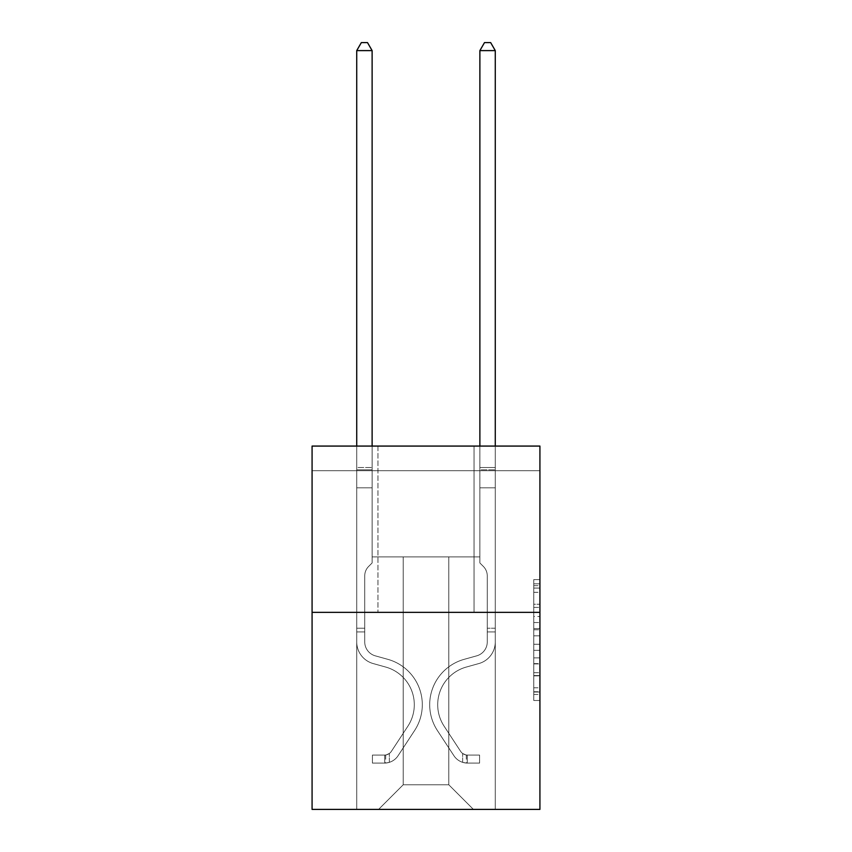 <?xml version="1.0" encoding="UTF-8"?>
<svg xmlns="http://www.w3.org/2000/svg" width="852" height="852" viewBox="0 0 852 852"><rect width="100%" height="100%" fill="white"/><g stroke="black" fill="none" stroke-linecap="round" stroke-linejoin="round"><path stroke-width="0.64" stroke-dasharray="4.26 3.19" d="M533.767 616.475L533.767 635.826L539.923 635.826L539.923 694.455L539.923 585.654L539.923 635.826L533.767 635.826L533.767 583.844L533.767 700.504L533.767 579.605L533.767 692.037L539.923 692.037L533.767 692.037L539.923 692.037L533.767 692.037L533.767 672.697L533.767 700.504L539.923 700.504L539.923 579.605L539.923 691.739L539.923 644.282L533.767 644.282L539.923 644.282L539.923 672.697L539.923 588.072L533.767 588.072L539.923 588.072L539.923 700.504L539.923 585.654L539.923 700.504L533.767 700.504L533.767 579.605L539.923 579.605L539.923 585.654L539.923 579.605L539.923 585.654L539.923 579.605L539.923 583.844L539.923 579.605L533.767 579.605L533.767 588.072L539.923 588.072L533.767 588.072L533.767 616.475L539.923 616.475M474.031 446.075L474.031 612.343L377.968 612.343L474.031 612.343L377.968 612.343L474.031 612.343L474.031 446.075L377.968 446.075L377.968 612.343L377.968 446.075L474.031 446.075M539.923 628.574L539.923 622.524L539.923 628.574L533.767 628.574L533.767 604.238L533.767 675.87L533.767 657.882L539.923 657.882L533.767 657.882L533.767 700.504L539.923 700.504L533.767 700.504L539.923 700.504L533.767 700.504L533.767 579.605L539.923 579.605L533.767 579.605L539.923 579.605L533.767 579.605L533.767 628.574L539.923 628.574M539.923 470.709L539.923 446.075L312.077 446.075L539.923 446.075L539.923 809.4L312.077 809.4L312.077 612.343L539.923 612.343L312.077 612.343L312.077 446.075L539.923 446.075L539.923 470.709L312.077 470.709L539.923 470.709M473.414 809.4L495.278 809.4L495.278 470.709L479.878 470.709L479.878 556.92L448.78 556.92L448.78 784.767L473.414 809.4L495.278 809.4L495.278 470.709L479.878 470.709L479.878 556.92L448.78 556.92L448.78 784.767L403.22 784.767L403.22 556.92L403.22 784.767L403.22 556.92L403.22 784.767L403.22 556.92L448.78 556.92L448.78 784.767L473.414 809.4L495.278 809.4L495.278 470.709L479.878 470.709L479.878 556.92L448.78 556.92L448.78 784.767L473.414 809.4L495.278 809.4L495.278 470.709L479.878 470.709L479.878 556.92L448.78 556.92L448.78 784.767L473.414 809.4L495.278 809.4L495.278 470.709L479.878 470.709L479.878 556.92L448.78 556.92L448.78 784.767L473.414 809.4L495.278 809.4L495.278 470.709L479.878 470.709L479.878 556.92L448.78 556.92L448.78 784.767L473.414 809.4L495.278 809.4L495.278 470.709L479.878 470.709L479.878 556.92L448.78 556.92L448.78 784.767L473.414 809.4L495.278 809.4L495.278 470.709L479.878 470.709L479.878 556.92L448.78 556.92L448.78 784.767L473.414 809.4L495.278 809.4L495.278 470.709L479.878 470.709L479.878 556.92L448.78 556.92L448.78 784.767L473.414 809.4L495.278 809.4L495.278 470.709L479.878 470.709L479.878 556.92L448.78 556.92L448.78 784.767L473.414 809.4L495.278 809.4L495.278 470.709L479.878 470.709L479.878 556.92L448.78 556.92L448.78 784.767L473.414 809.4L495.278 809.4L495.278 470.709L479.878 470.709L479.878 556.92L448.78 556.92L448.78 784.767L473.414 809.4L495.278 809.4L495.278 470.709L479.878 470.709L479.878 556.92L448.78 556.92L448.78 784.767L473.414 809.4L378.586 809.4L495.278 809.4L495.278 470.709L479.878 470.709L479.878 556.92L448.78 556.92L448.78 784.767L473.414 809.4L448.78 784.767L448.78 556.92L372.122 556.92L372.122 470.709L356.722 470.709L356.722 809.4L378.586 809.4L403.22 784.767L403.22 556.92L372.122 556.92L372.122 470.709L356.722 470.709L356.722 809.4L378.586 809.4L403.22 784.767L403.22 556.92L372.122 556.92L372.122 470.709L356.722 470.709L356.722 809.4L378.586 809.4L403.22 784.767L403.22 556.92L372.122 556.92L372.122 470.709L356.722 470.709L356.722 809.4L378.586 809.4L403.22 784.767L403.22 556.92L372.122 556.92L372.122 470.709L356.722 470.709L356.722 809.4L378.586 809.4L403.22 784.767L403.22 556.92L372.122 556.92L372.122 470.709L356.722 470.709L356.722 809.4L378.586 809.4L403.22 784.767L403.22 556.92L372.122 556.92L372.122 470.709L356.722 470.709L356.722 809.4L378.586 809.4L403.22 784.767L403.22 556.92L372.122 556.92L372.122 470.709L356.722 470.709L356.722 809.4L378.586 809.4L403.22 784.767L403.22 556.92L372.122 556.92L372.122 470.709L356.722 470.709L356.722 809.4L378.586 809.4L403.22 784.767L403.22 556.92L372.122 556.92L372.122 470.709L356.722 470.709L356.722 809.4L378.586 809.4L403.22 784.767L403.22 556.92L372.122 556.92L372.122 470.709L356.722 470.709L356.722 809.4L378.586 809.4L403.22 784.767L448.78 784.767L473.414 809.4M356.722 809.4L378.586 809.4L403.22 784.767L403.22 556.92L372.122 556.92L372.122 470.709L356.722 470.709L356.722 809.4L378.586 809.4L403.22 784.767L378.586 809.4L403.22 784.767L378.586 809.4L356.722 809.4L356.722 470.709L356.722 809.4M372.122 470.709L356.722 470.709L372.122 470.709L372.122 556.92L372.122 470.709M312.077 470.709L312.077 446.075L312.077 470.709M403.22 556.92L372.122 556.92L403.22 556.92M312.077 612.343L539.923 612.343M533.767 635.826L539.923 635.826L533.767 635.826M533.767 583.844L533.767 579.605L533.767 583.844L539.923 583.844L533.767 583.844M533.767 675.561L533.767 650.332L533.767 675.561L539.923 675.561L533.767 675.561M533.767 650.332L533.767 644.282L539.923 644.282L533.767 644.282L533.767 650.332L539.923 650.332L533.767 650.332M533.767 604.238L533.767 588.072L533.767 604.238L539.923 604.238L533.767 604.238M533.767 579.605L539.923 579.605L533.767 579.605L533.767 585.654L533.767 579.605L539.923 579.605M533.767 700.504L539.923 700.504L533.767 700.504L533.767 694.455L533.767 700.504M364.731 628.233L364.731 631.928L356.722 631.928L356.722 628.233L356.722 641.907L356.722 50.609L356.722 487.823L356.722 50.609L372.122 50.609L372.122 467.503L372.122 50.609L356.722 50.609L361.344 42.6L367.5 42.6L361.344 42.6L356.722 50.609L356.722 487.823L356.722 50.609L372.122 50.609L367.5 42.6L372.122 50.609L372.122 487.823L356.722 487.823L356.722 467.503L356.722 487.823L372.122 487.823L372.122 562.959L368.65 566.431A13.376 13.376 0 0 0 364.731 575.888A13.376 13.376 0 0 1 368.65 566.431L372.122 562.959L372.122 50.609L356.722 50.609L361.344 42.6L367.5 42.6L361.344 42.6L356.722 50.609L356.722 467.503L356.722 50.609L372.122 50.609L367.5 42.6L372.122 50.609L372.122 487.823L356.722 487.823L356.722 641.907A22.482 22.482 0 0 0 373.165 663.559A22.482 22.482 0 0 1 356.722 641.907L356.722 487.823L372.122 487.823L372.122 562.959L368.65 566.431A13.376 13.376 0 0 0 364.731 575.888A13.376 13.376 0 0 1 368.65 566.431L372.122 562.959L372.122 50.609L356.722 50.609L361.344 42.6L367.5 42.6L361.344 42.6L356.722 50.609L356.722 469.803L356.722 50.609L372.122 50.609L367.5 42.6L372.122 50.609L372.122 487.823L356.722 487.823L356.722 641.907A22.482 22.482 0 0 0 373.165 663.559A22.482 22.482 0 0 1 356.722 641.907L356.722 487.823L372.122 487.823L372.122 562.959L368.65 566.431A13.376 13.376 0 0 0 364.731 575.888A13.376 13.376 0 0 1 368.65 566.431L372.122 562.959L372.122 50.609L356.722 50.609L361.344 42.6L367.5 42.6L361.344 42.6L356.722 50.609L356.722 641.907A22.482 22.482 0 0 0 373.165 663.559A22.482 22.482 0 0 1 356.722 641.907L356.722 487.823L372.122 487.823L372.122 562.959L368.65 566.431A13.376 13.376 0 0 0 364.731 575.888A13.376 13.376 0 0 1 368.65 566.431L372.122 562.959L372.122 487.823L356.722 487.823L356.722 641.907A22.482 22.482 0 0 0 373.165 663.559L385.69 667.052L373.165 663.559A22.482 22.482 0 0 1 356.722 641.907L356.722 487.823L372.122 487.823L372.122 469.803L372.122 562.959L368.65 566.431A13.376 13.376 0 0 0 364.731 575.888A13.376 13.376 0 0 1 368.65 566.431L372.122 562.959L372.122 487.823L356.722 487.823L356.722 641.907A22.482 22.482 0 0 0 373.165 663.559A22.482 22.482 0 0 1 356.722 641.907L356.722 487.823L372.122 487.823L372.122 467.503L372.122 562.959L368.65 566.431A13.376 13.376 0 0 0 364.731 575.888A13.376 13.376 0 0 1 368.65 566.431L372.122 562.959L372.122 487.823L356.722 487.823L356.722 641.907A22.482 22.482 0 0 0 373.165 663.559A22.482 22.482 0 0 1 356.722 641.907L356.722 487.823L372.122 487.823L372.122 50.609L367.5 42.6L372.122 50.609L372.122 562.959L368.65 566.431A13.376 13.376 0 0 0 364.731 575.888A13.376 13.376 0 0 1 368.65 566.431L372.122 562.959L372.122 487.823L356.722 487.823L356.722 641.907L356.722 631.928L364.731 631.928L364.731 628.233L356.722 628.233L364.731 628.233L364.731 641.907L364.731 575.888L364.731 641.907A14.473 14.473 0 0 0 375.317 655.848A14.473 14.473 0 0 1 364.731 641.907L364.731 575.888L364.731 641.907L364.731 628.233L356.722 628.233L364.731 628.233L364.731 641.907A14.473 14.473 0 0 0 375.317 655.848A14.473 14.473 0 0 1 364.731 641.907L364.731 575.888L364.731 641.907A14.473 14.473 0 0 0 375.317 655.848A14.473 14.473 0 0 1 364.731 641.907L364.731 575.888L364.731 641.907L364.731 628.233L356.722 628.233L364.731 628.233L364.731 641.907A14.473 14.473 0 0 0 375.317 655.848L387.841 659.341L375.317 655.848A14.473 14.473 0 0 1 364.731 641.907L364.731 575.888L364.731 641.907A14.473 14.473 0 0 0 375.317 655.848A14.473 14.473 0 0 1 364.731 641.907L364.731 575.888L364.731 641.907L364.731 628.233L356.722 628.233M384.742 763.094A16.316 16.316 0 0 0 398.076 755.724L414.583 730.558A47.105 47.105 0 0 0 387.841 659.341L375.317 655.848A14.473 14.473 0 0 1 364.731 641.907A14.473 14.473 0 0 0 375.317 655.848L387.841 659.341L375.317 655.848A14.473 14.473 0 0 1 364.731 641.907L364.731 575.888L364.731 641.907A14.473 14.473 0 0 0 375.317 655.848A14.473 14.473 0 0 1 364.731 641.907A14.473 14.473 0 0 0 375.317 655.848L387.841 659.341A47.105 47.105 0 0 1 414.583 730.558A47.105 47.105 0 0 0 387.841 659.341L375.317 655.848A14.473 14.473 0 0 1 364.731 641.907A14.473 14.473 0 0 0 375.317 655.848A14.473 14.473 0 0 1 364.731 641.907A14.473 14.473 0 0 0 375.317 655.848L387.841 659.341L375.317 655.848A14.473 14.473 0 0 1 364.731 641.907A14.473 14.473 0 0 0 375.317 655.848L387.841 659.341L375.317 655.848A14.473 14.473 0 0 1 364.731 641.907A14.473 14.473 0 0 0 375.317 655.848A14.473 14.473 0 0 1 364.731 641.907A14.473 14.473 0 0 0 375.317 655.848L387.841 659.341A47.105 47.105 0 0 1 414.583 730.558A47.105 47.105 0 0 0 387.841 659.341L375.317 655.848A14.473 14.473 0 0 1 364.731 641.907A14.473 14.473 0 0 0 375.317 655.848L387.841 659.341A47.105 47.105 0 0 1 414.583 730.558L398.076 755.724L414.583 730.558A47.105 47.105 0 0 0 387.841 659.341L375.317 655.848L387.841 659.341A47.105 47.105 0 0 1 414.583 730.558A47.105 47.105 0 0 0 387.841 659.341L375.317 655.848L387.841 659.341A47.105 47.105 0 0 1 414.583 730.558A47.105 47.105 0 0 0 387.841 659.341L375.317 655.848L387.841 659.341A47.105 47.105 0 0 1 414.583 730.558L398.076 755.724L414.583 730.558A47.105 47.105 0 0 0 387.841 659.341L375.317 655.848L387.841 659.341A47.105 47.105 0 0 1 414.583 730.558A47.105 47.105 0 0 0 387.841 659.341A47.105 47.105 0 0 1 414.583 730.558L398.076 755.724A16.316 16.316 0 0 1 389.364 762.327A16.316 16.316 0 0 0 398.076 755.724L414.583 730.558A47.105 47.105 0 0 0 387.841 659.341A47.105 47.105 0 0 1 414.583 730.558A47.105 47.105 0 0 0 387.841 659.341A47.105 47.105 0 0 1 414.583 730.558L398.076 755.724L414.583 730.558A47.105 47.105 0 0 0 387.841 659.341A47.105 47.105 0 0 1 414.583 730.558L398.076 755.724L414.583 730.558A47.105 47.105 0 0 0 387.841 659.341A47.105 47.105 0 0 1 414.583 730.558A47.105 47.105 0 0 0 387.841 659.341A47.105 47.105 0 0 1 414.583 730.558L398.076 755.724A16.316 16.316 0 0 1 389.364 762.327C384.614 763.339 384.614 763.339 389.364 762.327C384.614 763.339 384.614 763.339 389.364 762.327A16.316 16.316 0 0 0 398.076 755.724L414.583 730.558A47.105 47.105 0 0 0 387.841 659.341A47.105 47.105 0 0 1 414.583 730.558L398.076 755.724A16.316 16.316 0 0 1 389.364 762.327C384.614 763.339 384.614 763.339 389.364 762.327C384.614 763.339 384.614 763.339 389.364 762.327A16.316 16.316 0 0 0 398.076 755.724L414.583 730.558L398.076 755.724A16.316 16.316 0 0 1 389.364 762.327C384.614 763.339 384.614 763.339 389.364 762.327C384.614 763.339 384.614 763.339 389.364 762.327A16.316 16.316 0 0 0 398.076 755.724L414.583 730.558L398.076 755.724A16.316 16.316 0 0 1 389.364 762.327C384.614 763.339 384.614 763.339 389.364 762.327C384.614 763.339 384.614 763.339 389.364 762.327A16.316 16.316 0 0 0 398.076 755.724L414.583 730.558L398.076 755.724A16.316 16.316 0 0 1 389.364 762.327C384.614 763.339 384.614 763.339 389.364 762.327C384.614 763.339 384.614 763.339 389.364 762.327A16.316 16.316 0 0 0 398.076 755.724L414.583 730.558L398.076 755.724A16.316 16.316 0 0 1 389.364 762.327C384.614 763.339 384.614 763.339 389.364 762.327C384.614 763.339 384.614 763.339 389.364 762.327A16.316 16.316 0 0 0 398.076 755.724A16.316 16.316 0 0 1 384.742 763.094L384.742 755.085A8.318 8.318 0 0 0 391.387 751.336L407.895 726.17A39.107 39.107 0 0 0 385.69 667.052L373.165 663.559L385.69 667.052A39.107 39.107 0 0 1 407.895 726.17A39.107 39.107 0 0 0 385.69 667.052L373.165 663.559A22.482 22.482 0 0 1 356.722 641.907A22.482 22.482 0 0 0 373.165 663.559A22.482 22.482 0 0 1 356.722 641.907A22.482 22.482 0 0 0 373.165 663.559L385.69 667.052L373.165 663.559A22.482 22.482 0 0 1 356.722 641.907A22.482 22.482 0 0 0 373.165 663.559A22.482 22.482 0 0 1 356.722 641.907A22.482 22.482 0 0 0 373.165 663.559L385.69 667.052L373.165 663.559A22.482 22.482 0 0 1 356.722 641.907A22.482 22.482 0 0 0 373.165 663.559L385.69 667.052A39.107 39.107 0 0 1 407.895 726.17A39.107 39.107 0 0 0 385.69 667.052L373.165 663.559A22.482 22.482 0 0 1 356.722 641.907A22.482 22.482 0 0 0 373.165 663.559A22.482 22.482 0 0 1 356.722 641.907A22.482 22.482 0 0 0 373.165 663.559L385.69 667.052L373.165 663.559A22.482 22.482 0 0 1 356.722 641.907A22.482 22.482 0 0 0 373.165 663.559L385.69 667.052A39.107 39.107 0 0 1 407.895 726.17L391.387 751.336L407.895 726.17A39.107 39.107 0 0 0 385.69 667.052L373.165 663.559L385.69 667.052A39.107 39.107 0 0 1 407.895 726.17A39.107 39.107 0 0 0 385.69 667.052L373.165 663.559L385.69 667.052A39.107 39.107 0 0 1 407.895 726.17A39.107 39.107 0 0 0 385.69 667.052L373.165 663.559L385.69 667.052A39.107 39.107 0 0 1 407.895 726.17L391.387 751.336L407.895 726.17A39.107 39.107 0 0 0 385.69 667.052L373.165 663.559L385.69 667.052A39.107 39.107 0 0 1 407.895 726.17A39.107 39.107 0 0 0 385.69 667.052A39.107 39.107 0 0 1 407.895 726.17L391.387 751.336A8.318 8.318 0 0 1 389.364 753.466C384.699 755.617 384.699 755.617 389.364 753.466C384.699 755.617 384.699 755.617 389.364 753.466A8.318 8.318 0 0 0 391.387 751.336L407.895 726.17A39.107 39.107 0 0 0 385.69 667.052A39.107 39.107 0 0 1 407.895 726.17A39.107 39.107 0 0 0 385.69 667.052A39.107 39.107 0 0 1 407.895 726.17L391.387 751.336L407.895 726.17A39.107 39.107 0 0 0 385.69 667.052A39.107 39.107 0 0 1 407.895 726.17L391.387 751.336L407.895 726.17A39.107 39.107 0 0 0 385.69 667.052A39.107 39.107 0 0 1 407.895 726.17A39.107 39.107 0 0 0 385.69 667.052A39.107 39.107 0 0 1 407.895 726.17L391.387 751.336A8.318 8.318 0 0 1 389.364 753.466C384.699 755.617 384.699 755.617 389.364 753.466C384.699 755.617 384.699 755.617 389.364 753.466A8.318 8.318 0 0 0 391.387 751.336L407.895 726.17A39.107 39.107 0 0 0 385.69 667.052A39.107 39.107 0 0 1 407.895 726.17L391.387 751.336A8.318 8.318 0 0 1 389.364 753.466C384.699 755.617 384.699 755.617 389.364 753.466C384.699 755.617 384.699 755.617 389.364 753.466A8.318 8.318 0 0 0 391.387 751.336L407.895 726.17L391.387 751.336A8.318 8.318 0 0 1 389.364 753.466C384.699 755.617 384.699 755.617 389.364 753.466C384.699 755.617 384.699 755.617 389.364 753.466A8.318 8.318 0 0 0 391.387 751.336L407.895 726.17L391.387 751.336A8.318 8.318 0 0 1 389.364 753.466C384.699 755.617 384.699 755.617 389.364 753.466C384.699 755.617 384.699 755.617 389.364 753.466A8.318 8.318 0 0 0 391.387 751.336L407.895 726.17L391.387 751.336A8.318 8.318 0 0 1 389.364 753.466C384.699 755.617 384.699 755.617 389.364 753.466C384.699 755.617 384.699 755.617 389.364 753.466A8.318 8.318 0 0 0 391.387 751.336L407.895 726.17L391.387 751.336A8.318 8.318 0 0 1 389.364 753.466C384.699 755.617 384.699 755.617 389.364 753.466C384.699 755.617 384.699 755.617 389.364 753.466A8.318 8.318 0 0 0 391.387 751.336A8.318 8.318 0 0 1 384.742 755.085L384.742 763.094L372.42 763.094L384.742 763.094A16.316 16.316 0 0 0 398.076 755.724A16.316 16.316 0 0 1 384.742 763.094L384.742 755.085L372.42 755.085L384.742 755.085A8.318 8.318 0 0 0 391.387 751.336A8.318 8.318 0 0 1 384.742 755.085L384.742 763.094L372.42 763.094L372.42 755.085L372.42 763.094L384.742 763.094A16.316 16.316 0 0 0 398.076 755.724A16.316 16.316 0 0 1 384.742 763.094L384.742 755.085L372.42 755.085L384.742 755.085A8.318 8.318 0 0 0 391.387 751.336A8.318 8.318 0 0 1 384.742 755.085L384.742 763.094L372.42 763.094L372.42 755.085L372.42 763.094L384.742 763.094A16.316 16.316 0 0 0 398.076 755.724A16.316 16.316 0 0 1 384.742 763.094L384.742 755.085L372.42 755.085L384.742 755.085A8.318 8.318 0 0 0 391.387 751.336A8.318 8.318 0 0 1 384.742 755.085L384.742 763.094L372.42 763.094L372.42 755.085L372.42 763.094L384.742 763.094A16.316 16.316 0 0 0 398.076 755.724A16.316 16.316 0 0 1 384.742 763.094L384.742 755.085L372.42 755.085L384.742 755.085A8.318 8.318 0 0 0 391.387 751.336A8.318 8.318 0 0 1 384.742 755.085L384.742 763.094L372.42 763.094L372.42 755.085L372.42 763.094L384.742 763.094A16.316 16.316 0 0 0 398.076 755.724A16.316 16.316 0 0 1 384.742 763.094L384.742 755.085L372.42 755.085L384.742 755.085A8.318 8.318 0 0 0 391.387 751.336A8.318 8.318 0 0 1 384.742 755.085L384.742 763.094L372.42 763.094L372.42 755.085L372.42 763.094L384.742 763.094A16.316 16.316 0 0 0 398.076 755.724A16.316 16.316 0 0 1 384.742 763.094L384.742 755.085L372.42 755.085L384.742 755.085A8.318 8.318 0 0 0 391.387 751.336A8.318 8.318 0 0 1 384.742 755.085L384.742 763.094L372.42 763.094L372.42 755.085L372.42 763.094L384.742 763.094M487.269 628.233L487.269 631.928L495.278 631.928L495.278 628.233L495.278 641.907L495.278 50.609L495.278 487.823L479.878 487.823L479.878 562.959L483.35 566.431A13.376 13.376 0 0 1 487.269 575.888A13.376 13.376 0 0 0 483.35 566.431L479.878 562.959L479.878 487.823L495.278 487.823L495.278 641.907A22.482 22.482 0 0 1 478.835 663.559A22.482 22.482 0 0 0 495.278 641.907L495.278 487.823L479.878 487.823L479.878 469.803L479.878 562.959L483.35 566.431A13.376 13.376 0 0 1 487.269 575.888A13.376 13.376 0 0 0 483.35 566.431L479.878 562.959L479.878 487.823L495.278 487.823L495.278 641.907A22.482 22.482 0 0 1 478.835 663.559A22.482 22.482 0 0 0 495.278 641.907L495.278 487.823L479.878 487.823L479.878 50.609L479.878 562.959L483.35 566.431A13.376 13.376 0 0 1 487.269 575.888A13.376 13.376 0 0 0 483.35 566.431L479.878 562.959L479.878 487.823L495.278 487.823L495.278 641.907L495.278 631.928L487.269 631.928L487.269 628.233L495.278 628.233L487.269 628.233L487.269 641.907L487.269 575.888L487.269 641.907A14.473 14.473 0 0 1 476.683 655.848A14.473 14.473 0 0 0 487.269 641.907L487.269 575.888L487.269 641.907L487.269 628.233L495.278 628.233M467.258 763.094A16.316 16.316 0 0 1 453.924 755.724L437.417 730.558A47.105 47.105 0 0 1 464.159 659.341L476.683 655.848A14.473 14.473 0 0 0 487.269 641.907A14.473 14.473 0 0 1 476.683 655.848A14.473 14.473 0 0 0 487.269 641.907L487.269 575.888L487.269 641.907A14.473 14.473 0 0 1 476.683 655.848L464.159 659.341L476.683 655.848A14.473 14.473 0 0 0 487.269 641.907A14.473 14.473 0 0 1 476.683 655.848A14.473 14.473 0 0 0 487.269 641.907A14.473 14.473 0 0 1 476.683 655.848L464.159 659.341L476.683 655.848A14.473 14.473 0 0 0 487.269 641.907A14.473 14.473 0 0 1 476.683 655.848L464.159 659.341A47.105 47.105 0 0 0 437.417 730.558A47.105 47.105 0 0 1 464.159 659.341L476.683 655.848L464.159 659.341A47.105 47.105 0 0 0 437.417 730.558A47.105 47.105 0 0 1 464.159 659.341L476.683 655.848L464.159 659.341A47.105 47.105 0 0 0 437.417 730.558L453.924 755.724L437.417 730.558A47.105 47.105 0 0 1 464.159 659.341A47.105 47.105 0 0 0 437.417 730.558A47.105 47.105 0 0 1 464.159 659.341A47.105 47.105 0 0 0 437.417 730.558L453.924 755.724L437.417 730.558A47.105 47.105 0 0 1 464.159 659.341A47.105 47.105 0 0 0 437.417 730.558L453.924 755.724A16.316 16.316 0 0 0 462.636 762.327A16.316 16.316 0 0 1 453.924 755.724L437.417 730.558L453.924 755.724A16.316 16.316 0 0 0 462.636 762.327C467.386 763.339 467.386 763.339 462.636 762.327C467.386 763.339 467.386 763.339 462.636 762.327A16.316 16.316 0 0 1 453.924 755.724L437.417 730.558L453.924 755.724A16.316 16.316 0 0 0 462.636 762.327C467.386 763.339 467.386 763.339 462.636 762.327C467.386 763.339 467.386 763.339 462.636 762.327A16.316 16.316 0 0 1 453.924 755.724A16.316 16.316 0 0 0 467.258 763.094L467.258 755.085A8.318 8.318 0 0 1 460.612 751.336L444.105 726.17A39.107 39.107 0 0 1 466.31 667.052L478.835 663.559A22.482 22.482 0 0 0 495.278 641.907A22.482 22.482 0 0 1 478.835 663.559L466.31 667.052L478.835 663.559A22.482 22.482 0 0 0 495.278 641.907A22.482 22.482 0 0 1 478.835 663.559A22.482 22.482 0 0 0 495.278 641.907A22.482 22.482 0 0 1 478.835 663.559L466.31 667.052A39.107 39.107 0 0 0 444.105 726.17A39.107 39.107 0 0 1 466.31 667.052L478.835 663.559A22.482 22.482 0 0 0 495.278 641.907A22.482 22.482 0 0 1 478.835 663.559L466.31 667.052A39.107 39.107 0 0 0 444.105 726.17A39.107 39.107 0 0 1 466.31 667.052L478.835 663.559L466.31 667.052A39.107 39.107 0 0 0 444.105 726.17L460.612 751.336L444.105 726.17A39.107 39.107 0 0 1 466.31 667.052A39.107 39.107 0 0 0 444.105 726.17A39.107 39.107 0 0 1 466.31 667.052A39.107 39.107 0 0 0 444.105 726.17L460.612 751.336L444.105 726.17A39.107 39.107 0 0 1 466.31 667.052A39.107 39.107 0 0 0 444.105 726.17L460.612 751.336A8.318 8.318 0 0 0 462.636 753.466C467.301 755.617 467.301 755.617 462.636 753.466C467.301 755.617 467.301 755.617 462.636 753.466A8.318 8.318 0 0 1 460.612 751.336L444.105 726.17L460.612 751.336A8.318 8.318 0 0 0 462.636 753.466C467.301 755.617 467.301 755.617 462.636 753.466C467.301 755.617 467.301 755.617 462.636 753.466A8.318 8.318 0 0 1 460.612 751.336L444.105 726.17L460.612 751.336A8.318 8.318 0 0 0 462.636 753.466C467.301 755.617 467.301 755.617 462.636 753.466C467.301 755.617 467.301 755.617 462.636 753.466A8.318 8.318 0 0 1 460.612 751.336A8.318 8.318 0 0 0 467.258 755.085L467.258 763.094L479.58 763.094L467.258 763.094A16.316 16.316 0 0 1 453.924 755.724A16.316 16.316 0 0 0 467.258 763.094L467.258 755.085L479.58 755.085L467.258 755.085A8.318 8.318 0 0 1 460.612 751.336A8.318 8.318 0 0 0 467.258 755.085L467.258 763.094L479.58 763.094L479.58 755.085L479.58 763.094L467.258 763.094A16.316 16.316 0 0 1 453.924 755.724A16.316 16.316 0 0 0 467.258 763.094L467.258 755.085L479.58 755.085L467.258 755.085A8.318 8.318 0 0 1 460.612 751.336A8.318 8.318 0 0 0 467.258 755.085L467.258 763.094L479.58 763.094L479.58 755.085L479.58 763.094L467.258 763.094M479.878 446.075L479.878 467.503L495.278 467.503L479.878 467.503L495.278 467.503L479.878 467.503L495.278 467.503L479.878 467.503L479.878 469.803L479.878 50.609L484.5 42.6L479.878 50.609L495.278 50.609L479.878 50.609L495.278 50.609L490.656 42.6L484.5 42.6L490.656 42.6L495.278 50.609L495.278 467.503L495.278 50.609L479.878 50.609L484.5 42.6L479.878 50.609L479.878 467.503L479.878 50.609L495.278 50.609L490.656 42.6L484.5 42.6L490.656 42.6L495.278 50.609L495.278 446.075M356.722 446.075L356.722 50.609L372.122 50.609L356.722 50.609L361.344 42.6L367.5 42.6L361.344 42.6L356.722 50.609L356.722 467.503L356.722 50.609L372.122 50.609L367.5 42.6L372.122 50.609L372.122 467.503L372.122 50.609L356.722 50.609L361.344 42.6L367.5 42.6L361.344 42.6L356.722 50.609L372.122 50.609L367.5 42.6L372.122 50.609L372.122 446.075M372.42 755.085L384.433 755.085L372.42 755.085L372.42 763.094L372.42 755.085M356.722 467.503L356.722 469.803L356.722 467.503L372.122 467.503L356.722 467.503M389.364 762.327C384.614 763.339 384.614 763.339 389.364 762.327C384.614 763.339 384.614 763.339 389.364 762.327L389.364 753.466L389.364 762.327M372.122 50.609L367.5 42.6L361.344 42.6L356.722 50.609M479.58 755.085L467.567 755.085L479.58 755.085L479.58 763.094L479.58 755.085M462.636 762.327C467.386 763.339 467.386 763.339 462.636 762.327C467.386 763.339 467.386 763.339 462.636 762.327L462.636 753.466L462.636 762.327M479.878 469.803L479.878 487.823L479.878 469.803L495.278 469.803L479.878 469.803M495.278 50.609L490.656 42.6L484.5 42.6L479.878 50.609M533.767 672.697L539.923 672.697L533.767 672.697M533.767 663.623L539.923 663.623M533.767 607.412L539.923 607.412L533.767 607.412M533.767 585.654L539.923 585.654M533.767 694.455L539.923 694.455M533.767 687.809L539.923 687.809M533.767 592.3L539.923 592.3M533.767 629.777L539.923 629.777L533.767 629.777M533.767 663.932L539.923 663.932L533.767 663.932M533.767 675.87L539.923 675.87L533.767 675.87M533.767 622.524L539.923 622.524L533.767 622.524M356.722 469.803L372.122 469.803L356.722 469.803M364.731 631.928L356.722 631.928L364.731 631.928M487.269 631.928L495.278 631.928L487.269 631.928M533.767 691.739L539.923 691.739M533.767 692.037L539.923 692.037M533.767 588.072L539.923 588.072M385.668 754.989L385.668 763.041M466.332 754.989L466.332 763.041"/><path stroke-width="1.28" d="M539.923 612.343L539.923 446.075L312.077 446.075L312.077 809.4L539.923 809.4L539.923 612.343L312.077 612.343M372.122 446.075L372.122 50.609L356.722 50.609L356.722 446.075M356.722 50.609L361.344 42.6L367.5 42.6L372.122 50.609M495.278 446.075L495.278 50.609L479.878 50.609L479.878 446.075M479.878 50.609L484.5 42.6L490.656 42.6L495.278 50.609"/></g></svg>
